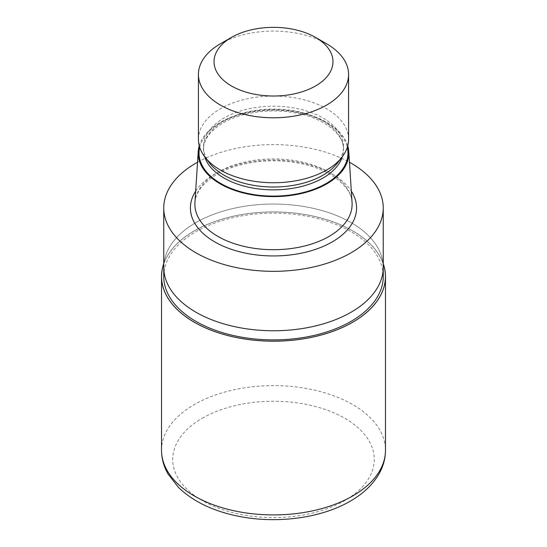 <?xml version="1.0" encoding="UTF-8"?>
<svg xmlns="http://www.w3.org/2000/svg" width="547" height="547" viewBox="0 0 547 547"><rect width="100%" height="100%" fill="white"/><g stroke="black" fill="none" stroke-linecap="round" stroke-linejoin="round"><path stroke-width="0.41" stroke-dasharray="2.73 2.05" d="M163.758 263.845A111.923 64.621 180 0 1 194.356 230.855A111.923 64.621 180 0 1 305.91 214.697A111.923 64.621 180 0 1 383.242 263.845A111.923 64.621 180 0 0 305.91 214.697A111.923 64.621 180 0 0 194.356 230.855A111.923 64.621 180 0 0 163.758 263.845M351.099 312.207A109.742 63.356 180 0 1 231.504 325.937A109.742 63.356 180 0 1 163.758 267.401A109.742 63.356 180 0 1 195.901 222.602A109.742 63.356 180 0 1 315.496 208.865A109.742 63.356 180 0 1 383.242 267.401A109.742 63.356 180 0 0 315.496 208.872A109.742 63.356 180 0 0 195.901 222.602A109.742 63.356 180 0 0 163.758 267.401L163.758 267.606M163.758 276.55A109.742 63.356 180 0 1 195.901 231.743A109.742 63.356 180 0 1 315.496 218.014A109.742 63.356 180 0 1 383.242 276.55M194.944 202.636A78.611 45.387 180 0 1 217.918 172.223A78.611 45.387 180 0 1 302.231 162.069A78.611 45.387 180 0 1 352.056 202.636M199.245 145.817A75.322 43.486 180 0 1 220.236 122.364A75.322 43.486 180 0 1 296.365 111.677A75.322 43.486 180 0 1 347.755 145.817M209.61 163.102A69.989 40.41 180 0 1 203.511 146.603A69.989 40.41 180 0 1 224.01 118.036A69.989 40.41 180 0 1 300.282 109.277A69.989 40.41 180 0 1 343.489 146.603A69.989 40.41 180 0 1 337.39 163.102M198.417 139.396A75.083 43.35 180 0 1 220.407 108.75A75.083 43.35 180 0 1 302.231 99.349A75.083 43.35 180 0 1 348.583 139.396M197.535 162.247A109.742 63.356 180 0 1 349.465 162.247M220.407 43.781A75.083 43.35 180 0 1 326.593 43.781M163.758 263.681A111.978 64.649 180 0 1 194.322 230.834A111.978 64.649 180 0 1 305.794 214.643A111.978 64.649 180 0 1 383.242 263.681M195.682 191.163A83.089 47.972 180 0 1 214.745 174.055A83.089 47.972 180 0 1 351.318 191.163M199.703 147.375A74.467 42.994 180 0 1 220.844 122.713A74.467 42.994 180 0 1 297.329 112.381A74.467 42.994 180 0 1 347.297 147.375M204.64 156.674A69.989 40.41 180 0 1 203.511 149.454A69.989 40.41 180 0 1 224.01 120.887A69.989 40.41 180 0 1 300.282 112.128A69.989 40.41 180 0 1 343.489 149.454A69.989 40.41 180 0 1 342.36 156.674M161.522 450.263A111.978 64.649 180 0 1 194.322 404.554A111.978 64.649 180 0 1 316.351 390.537A111.978 64.649 180 0 1 385.478 450.263M202.24 418.264A100.785 58.187 180 0 1 344.76 418.264A100.785 58.187 180 0 1 344.76 500.553A100.785 58.187 180 0 1 202.24 500.553A100.785 58.187 180 0 1 202.24 418.264M352.111 204.318C353.15 187.136 329.273 167.567 295.031 162.521C267.763 157.953 236.468 162.774 216.988 174.274C202.212 183.334 194.848 193.344 194.889 204.318M343.489 146.603L343.489 149.454C344.439 134.685 323.913 117.373 293.807 112.634C269.22 108.265 240.673 112.532 223.087 122.938C209.945 131.027 203.422 139.868 203.511 149.454L203.511 146.603"/><path stroke-width="0.82" d="M352.644 322.238A111.923 64.621 180 0 1 220.667 333.513A111.923 64.621 180 0 1 163.758 263.845A111.923 64.621 180 0 0 220.667 333.513A111.923 64.621 180 0 0 352.644 322.238A111.923 64.621 180 0 0 383.242 263.845A111.923 64.621 180 0 1 352.644 322.238M383.242 267.606L383.242 276.55A109.742 63.356 180 0 1 351.099 321.349A109.742 63.356 180 0 1 231.504 335.079A109.742 63.356 180 0 1 163.758 276.55L163.758 267.606M347.755 145.817A75.322 43.486 180 0 1 348.774 151.505L352.056 202.636A78.611 45.387 180 0 1 352.111 204.318A78.611 45.387 180 0 1 329.082 236.407A78.611 45.387 180 0 1 243.415 246.246A78.611 45.387 180 0 1 194.889 204.318A78.611 45.387 180 0 1 194.944 202.636L198.226 151.505A75.322 43.486 180 0 1 199.245 145.817M348.774 151.505A75.322 43.486 180 0 1 326.764 183.867A75.322 43.486 180 0 1 243.388 192.975A75.322 43.486 180 0 1 198.226 151.505M315.551 37.408L326.593 43.781A75.083 43.35 180 0 1 348.583 74.433L348.583 139.396A75.083 43.35 180 0 1 342.039 157.098L337.39 163.102A69.989 40.41 180 0 1 322.99 175.177A69.989 40.41 180 0 1 209.61 163.102L204.961 157.098A75.083 43.35 180 0 1 198.417 139.396L198.417 74.433A75.083 43.35 180 0 1 220.407 43.781L231.449 37.408A59.466 34.331 180 0 1 315.551 37.408A59.466 34.331 180 0 1 315.551 85.961A59.466 34.331 180 0 1 231.449 85.961A59.466 34.331 180 0 1 231.449 37.408L220.407 43.781M342.039 157.098A75.083 43.35 180 0 1 326.593 170.049A75.083 43.35 180 0 1 204.961 157.098M348.583 74.433A75.083 43.35 180 0 1 326.593 105.086A75.083 43.35 180 0 1 244.769 114.48A75.083 43.35 180 0 1 198.417 74.433M349.465 162.247A109.742 63.356 180 0 1 383.242 207.976A109.742 63.356 180 0 1 351.099 252.776A109.742 63.356 180 0 1 231.504 266.505A109.742 63.356 180 0 1 163.758 207.976A109.742 63.356 180 0 1 195.901 163.17A109.742 63.356 180 0 1 197.535 162.247M351.099 312.207A109.742 63.356 180 0 0 383.242 267.401A109.742 63.356 180 0 1 351.099 312.207A109.742 63.356 180 0 1 231.504 325.937A109.742 63.356 180 0 1 163.758 267.401L163.758 207.976M383.242 263.681A111.978 64.649 180 0 1 385.478 276.55A111.978 64.649 180 0 1 352.678 322.258A111.978 64.649 180 0 1 230.649 336.275A111.978 64.649 180 0 1 161.522 276.55A111.978 64.649 180 0 1 163.758 263.681M351.318 191.163A83.089 47.972 180 0 1 332.255 241.89A83.089 47.972 180 0 1 228.543 248.317A83.089 47.972 180 0 1 195.682 191.163M347.297 147.375A74.467 42.994 180 0 1 326.156 183.512A74.467 42.994 180 0 1 240.468 191.648A74.467 42.994 180 0 1 199.703 147.375M342.36 156.674A69.989 40.41 180 0 1 322.99 178.028A69.989 40.41 180 0 1 252.625 188.024A69.989 40.41 180 0 1 204.64 156.674M385.478 276.55L385.478 450.263A111.978 64.649 180 0 1 352.678 495.979A111.978 64.649 180 0 1 230.649 509.995A111.978 64.649 180 0 1 161.522 450.263L161.522 276.55M383.242 267.401L383.242 207.976M385.478 450.263C385.43 458.557 383.262 466.461 378.968 473.982C372.698 484.71 363.167 493.756 350.36 501.107C321.369 518.112 277.09 523.992 239.06 516.375C213.645 511.342 193.542 501.784 178.739 487.705L168.052 474.017C163.744 466.488 161.57 458.571 161.522 450.263"/></g></svg>
